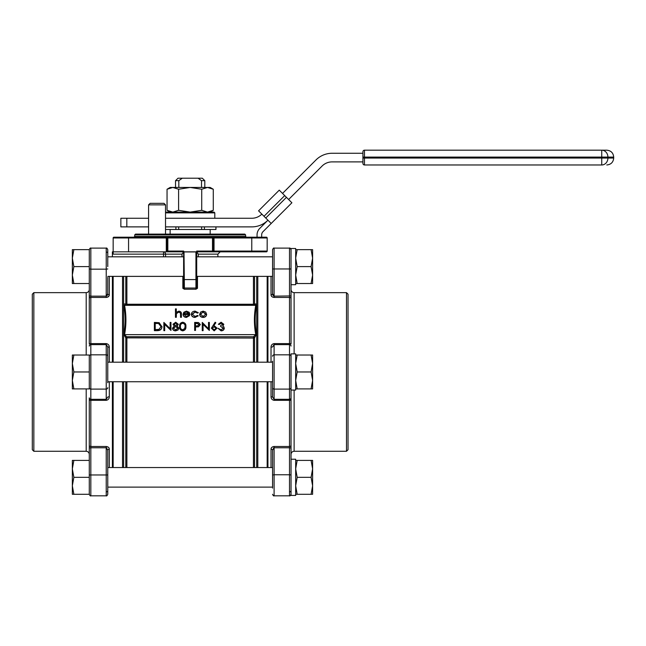 <?xml version="1.0" encoding="UTF-8"?>
<svg xmlns="http://www.w3.org/2000/svg" width="646" height="646" viewBox="0 0 646 646"><rect width="100%" height="100%" fill="white"/><g stroke="black" fill="none" stroke-linecap="round" stroke-linejoin="round"><path stroke-width="0.97" d="M212.494 251.835L196.707 251.835L196.707 251.06L212.494 251.06L212.494 251.835L266.402 251.835L251.77 251.835L251.77 251.06L267.169 251.06A0.767 0.767 0 0 1 266.402 251.835A0.767 0.767 0 0 0 267.169 251.06A0.767 0.767 0 0 1 266.402 251.835M271.199 223.476L265.756 218.033L286.444 197.337L291.887 202.779L263.019 231.656A4.619 4.619 0 0 0 261.662 234.926L261.662 237.203L266.402 237.203L212.494 237.203L212.494 237.97L167.831 237.97L167.831 237.203L113.93 237.203A0.767 0.767 0 0 0 113.155 237.97A0.767 0.767 0 0 1 113.93 237.203A0.767 0.767 0 0 0 113.155 237.97L113.155 251.835L112.388 251.835L112.388 253.733M251.77 237.203L251.77 237.97L213.269 237.97A0.767 0.767 0 0 1 214.036 237.203L214.036 251.06L213.269 251.06L213.269 237.97A0.767 0.767 0 0 1 214.036 237.203L166.288 237.203A0.767 0.767 0 0 1 167.064 237.97L167.064 251.06L166.288 251.835L167.831 251.835L167.831 251.06L183.617 251.06L184.013 251.835L166.288 251.835L166.288 237.203A0.767 0.767 0 0 1 167.064 237.97L167.831 237.97L167.831 251.06L167.064 251.06M220.197 251.835L217.888 254.144L198.338 254.144L196.707 251.916L196.707 278.919M196.707 251.835L196.707 287.68L195.94 288.027L195.94 251.94L196.707 251.835L184.013 251.835L184.385 288.027L183.617 287.68L183.617 251.835M214.036 251.835A0.767 0.767 0 0 1 213.269 251.06A0.767 0.767 0 0 0 214.036 251.835L214.036 251.06L251.77 251.06L251.77 237.97L267.169 237.97A0.767 0.767 0 0 0 266.402 237.203A0.767 0.767 0 0 1 267.169 237.97A0.767 0.767 0 0 0 266.402 237.203A0.767 0.767 0 0 1 267.169 237.97A0.767 0.767 0 0 0 266.402 237.203A0.767 0.767 0 0 1 267.169 237.97L267.169 251.06M183.617 278.919L183.617 287.68A0.767 0.622 180 0 1 182.85 288.31L184.385 289.238L184.385 288.027L195.94 288.027L195.94 289.238L197.482 288.31A0.767 0.622 0 0 1 196.707 287.68M163.519 256.817L163.519 254.144L113.155 254.144L113.155 251.835L166.288 251.835M112.388 251.835L112.388 256.817M112.388 276.375L112.388 362.188M112.388 381.746L112.388 467.551M134.715 234.894L135.49 234.118L244.842 234.118L245.609 234.894L134.715 234.894L134.715 236.436L245.609 236.436L246.376 237.203M183.617 251.916L181.986 254.144L165.57 254.144L165.57 256.817M126.099 304.726L124.565 305.316C126.374 315.095 126.374 324.873 124.565 334.652L126.559 336.719A1.082 0.646 -60.7 0 0 125.8 337.874L123.806 334.386C125.615 324.655 125.615 314.949 123.806 305.251C123.838 303.943 124.508 303.604 125.8 304.25L254.532 304.25A1.082 0.686 -115.1 0 1 254.427 304.541M107.511 297.208L109.109 295.731M106.227 297.451L106.227 269.164L90.828 269.164L90.828 296.159L106.227 296.159L107.769 293.688A1.542 1.114 180 0 0 109.303 294.81C109.255 296.28 108.229 297.16 106.227 297.451L90.828 297.451L90.828 343.599L106.227 343.599C108.229 343.987 109.263 345.206 109.303 347.257L109.303 362.188M113.155 276.375L113.155 362.188M113.155 381.746L113.155 467.551M73.854 477.337L72.344 485.808L72.344 460.396L73.854 460.396L72.344 468.867L73.854 477.337L89.285 477.337L89.285 397.879A1.542 1.429 0 0 0 90.828 399.309L106.227 399.309L107.769 397.032L109.303 396.668C109.255 398.727 108.229 399.947 106.227 400.326L90.828 400.326L90.828 446.475L106.227 446.475C108.229 446.774 109.263 447.654 109.303 449.123L109.109 448.203M254.532 276.375L254.532 304.25C255.824 303.604 256.486 303.943 256.519 305.251C254.718 314.998 254.718 324.712 256.519 334.386L254.532 337.874L253.442 338.052L125.8 337.874L125.8 362.188M125.8 276.375L125.8 304.25A1.082 0.686 -64.9 0 0 125.897 304.541M107.769 361.187L107.769 346.902L109.303 347.257M107.769 277.376L107.769 293.688M107.688 294.455L106.986 295.828M106.227 400.326L106.227 354.832A1.542 1.429 -0 0 1 107.769 356.253L107.769 346.902L106.227 344.617L106.227 343.599M89.285 344.011L89.285 266.596L73.854 266.596L72.344 275.067L73.854 283.537L89.285 283.537L89.285 344.011A1.542 0.412 0 0 1 90.828 343.599L90.828 400.326A1.542 0.412 0 0 1 89.285 399.914M107.769 477.337L107.769 494.279C107.115 495.692 106.598 496.209 106.227 495.813L106.227 447.767L107.769 450.238L107.769 477.337L107.769 450.238A1.542 1.114 180 0 1 109.303 449.123L109.303 467.551M106.227 446.475L106.227 447.767L106.97 448.09M107.769 356.253L107.769 382.747M148.58 204.863L150.122 203.32L163.979 203.32L165.521 204.863L148.58 204.863L148.58 234.118M126.559 336.719L253.49 336.76L255.759 334.652C253.951 324.873 253.951 315.095 255.759 305.316A1.082 0.533 -169.6 0 0 256.519 305.251M123.806 305.251A1.082 0.533 169.6 0 0 124.565 305.316L255.759 305.316L254.855 304.541L125.469 304.541M123.806 334.386A1.082 0.533 -169.6 0 0 124.565 334.652L255.759 334.652A1.082 0.533 169.6 0 0 256.519 334.386M253.765 336.719A1.082 0.646 -119.3 0 1 254.532 337.874L254.532 362.188M107.769 253.248L107.769 255.816L107.769 253.248A1.542 1.211 0 0 0 106.227 252.029M89.285 445.393A1.542 1.082 0 0 0 90.828 446.475L90.828 447.767L89.285 447.985L89.285 460.396L73.854 460.396M89.285 397.879L89.285 454.364C89.1 452.491 88.074 451.465 86.201 451.279L86.201 388.908M107.769 268.954L106.227 269.164L106.227 248.112C106.598 247.725 107.115 248.234 107.769 249.655L107.769 266.596M165.521 229.5L215.958 229.5L215.958 226.883M148.58 218.259L120.859 218.259L120.859 226.883L148.58 226.883M165.521 226.883L251.811 226.883A22.796 22.796 0 0 0 267.928 220.205L259.749 228.393A9.238 9.238 0 0 0 257.043 234.926L257.043 237.203M261.832 214.109A14.172 14.172 0 0 1 251.811 218.259L165.521 218.259M126.818 226.883L126.818 218.259M222.983 324.526L221.118 323.266L219.188 324.502L218.356 324.268L221.11 322.217L223.807 324.292L222.733 326.173M223.807 324.292L222.733 325.939L223.734 326.626L224.283 328.281C224.057 329.904 222.991 330.768 221.085 330.857L218.001 328.273L221.102 329.807L223.451 328.111L220.609 326.424L223.451 328.346M215.796 322.653L213.358 325.883L214.319 325.81L217.056 328.176L214.165 330.631L211.371 328.192L215.158 322.217L215.796 322.879L213.551 325.859M217.056 328.176L214.165 330.857L211.371 328.192M182.713 330.857C180.379 330.324 179.354 328.927 179.62 326.658L179.62 326.424C179.346 324.155 180.379 322.75 182.713 322.217C185.063 322.742 186.129 324.147 185.895 326.424L185.895 326.658C186.129 328.935 185.063 330.34 182.713 330.857L182.713 330.631C180.379 330.098 179.354 328.693 179.62 326.424M206.631 314.408C206.437 316.257 205.275 317.267 203.143 317.42C201.003 317.267 199.84 316.265 199.638 314.408L200.567 312.107L203.143 311.138L205.703 312.099L206.631 314.408M176.301 309.111L176.301 312.341L178.869 311.138C180.735 311.396 181.574 312.381 181.397 314.101L181.397 317.315L180.565 317.315L180.468 313.003L178.724 312.083L176.431 313.633L176.301 315.2M180.565 314.57L180.468 313.237M180.468 313.003L178.724 311.856L176.431 313.399L176.301 317.315L175.47 317.315L175.47 308.877L176.301 308.877L176.301 312.341M189.924 314.319L183.884 314.319L186.347 316.467L188.834 315.24L189.569 315.571L186.452 317.42C184.344 317.267 183.214 316.265 183.052 314.408L183.835 312.228L186.476 311.138L189.189 312.284L189.924 314.545L183.9 314.545M198.217 312.502L197.523 312.882L195.068 311.856L192.177 314.142L195.076 316.467L197.523 315.442L198.217 315.837L195.06 317.186C192.839 317.089 191.604 316.096 191.345 314.206C191.604 312.276 192.863 311.251 195.124 311.138L198.217 312.737L197.523 313.108L195.068 312.083L192.177 314.376M198.217 315.837L195.06 317.42C192.839 317.315 191.604 316.322 191.345 314.44L191.345 314.206M157.253 330.655L154.386 330.655L154.386 322.419L159.182 322.709L161.968 326.755C161.791 329.331 160.224 330.631 157.253 330.655L154.386 330.421M170.14 328.717L170.14 322.419L170.972 322.419L170.972 330.421L164.69 324.139L164.69 330.655L163.866 330.655L163.866 322.419L170.14 328.717L170.14 322.653M170.972 330.421L164.69 324.373M178.32 324.292L177.004 325.964L178.789 328.095L178.094 329.751L175.639 330.631C173.774 330.574 172.732 329.751 172.514 328.16L174.331 325.964L172.983 324.268L175.696 322.217L178.32 324.292L177.004 326.198M178.789 328.095L178.094 329.985L175.639 330.857C173.774 330.809 172.732 329.985 172.514 328.386L172.514 328.16M174.331 326.198L172.983 324.268M200.349 324.567L198.508 326.601L195.496 326.731L195.496 330.421L194.664 330.421L194.664 322.419L198.58 322.54L200.349 324.567L198.508 326.828L195.496 326.965M195.496 330.421L194.664 330.421M208.529 328.717L208.529 322.419L209.352 322.419L209.352 330.421L203.078 324.139L203.078 330.655L202.246 330.655L202.246 322.419L208.529 328.717L208.529 322.653M209.352 330.421L203.078 324.373M126.713 338.044L126.834 336.76L253.49 336.76L253.612 338.044M267.169 362.188L267.169 276.375M73.854 388.908L89.285 388.908L89.285 371.967L73.854 371.967L72.344 380.437L73.854 388.908L72.344 388.908L72.344 363.496L73.854 371.967M73.854 283.537L72.344 283.537L72.344 275.067L72.344 283.537M73.854 355.025L72.344 363.496L72.344 355.025L89.285 355.025L89.285 371.967M204.427 229.5L204.427 226.883M201.641 226.883L201.641 229.5M215.909 226.883L215.909 229.5M178.684 229.5L178.684 226.883M175.898 226.883L175.898 229.5M190.166 212.865L165.521 212.865L166.288 212.098L214.036 212.098L214.803 212.865L190.166 212.865M264.012 216.289L258.57 210.838L279.258 190.15L284.7 195.593L264.012 216.289L265.756 218.033M164.69 330.421L163.866 330.421M220.609 326.424L220.609 325.6L222.983 324.292L221.118 323.266M221.118 323.04L219.188 324.502M219.188 324.268L218.356 324.268M189.569 315.571L186.452 317.42M176.301 317.089L175.47 317.089M203.078 330.421L202.246 330.421M181.397 317.089L180.565 317.089M161.968 326.521C161.791 329.097 160.224 330.397 157.253 330.421M206.631 314.174C206.437 316.031 205.275 317.033 203.143 317.186L203.143 317.42M224.283 328.047C224.057 329.67 222.991 330.534 221.085 330.631L221.085 330.857M221.085 330.631L218.001 328.273M186.452 317.186C184.344 317.033 183.214 316.031 183.052 314.174M185.895 326.424C186.129 328.709 185.063 330.106 182.713 330.631M203.143 317.186C201.003 317.033 199.84 316.031 199.638 314.174M267.169 467.551L267.169 381.746M73.854 249.655L72.344 258.125L72.344 249.655L89.285 249.655L89.285 266.596M89.285 477.337L89.285 494.279L72.344 494.279L72.344 485.808L73.854 494.279M33.842 451.279L32.3 449.737L32.3 294.188L33.842 292.646L33.842 451.279L86.201 451.279M72.344 275.067L72.344 258.125L73.854 266.596M286.444 197.337L284.7 195.593M195.496 323.242L195.496 325.907L197.111 325.923L199.525 324.575L197.183 323.242L195.496 323.242M183.973 313.601L189.1 313.601L186.516 311.856L184.772 312.398L183.973 313.601M155.218 329.605L158.916 329.395L161.137 326.521L158.706 323.468L155.218 323.242L155.218 329.605L155.218 323.476L158.706 323.468M175.647 323.04L173.814 324.284L175.68 325.6L177.489 324.268L175.647 323.04L173.814 324.51M175.704 326.424L173.338 328.184L175.647 329.807L177.965 328.103L175.704 326.424L173.338 328.41M203.135 311.856L200.47 314.182L203.135 316.467L205.799 314.182L203.135 311.856L200.47 314.416M180.452 326.424C180.194 328.192 180.953 329.323 182.737 329.807L184.716 328.434L185.071 326.424C185.281 324.655 184.506 323.525 182.737 323.04C180.953 323.517 180.194 324.647 180.452 326.424M214.141 326.626L212.203 328.225L214.214 329.807L216.224 328.225L214.141 326.626L212.203 328.451M267.937 381.746L267.937 467.551M267.937 276.375L267.937 362.188M199.525 324.801L197.183 323.476L195.496 323.476L195.496 325.907M186.516 311.856L184.772 312.632L183.973 313.827M189.1 313.827L186.516 312.083M161.137 326.755L158.706 323.694M177.965 328.338L175.704 326.65M177.489 324.494L175.647 323.266M205.799 314.416L203.135 312.083M182.737 323.04L182.737 323.266C180.953 323.751 180.194 324.881 180.452 326.65M185.071 326.65C185.281 324.89 184.506 323.759 182.737 323.266M216.224 328.451L214.141 326.86M271.021 362.188L271.021 347.257C271.07 345.206 272.095 343.987 274.098 343.599L289.505 343.599L289.505 297.451L274.098 297.451C272.103 297.16 271.07 296.28 271.021 294.81A1.542 1.114 180 0 0 272.564 293.688L272.564 249.655C273.21 248.234 273.726 247.725 274.098 248.112L274.098 296.159L272.564 293.688L272.564 266.596M271.223 295.731L271.821 296.562M271.215 448.211L271.021 449.123C271.07 447.654 272.095 446.774 274.098 446.475L289.505 446.475L289.505 400.326L274.098 400.326C272.103 399.947 271.07 398.727 271.021 396.668L272.564 397.032L272.564 361.187M207.503 212.098L201.722 210.313L190.166 212.098L178.603 210.313L172.821 212.098L167.048 210.313L167.048 189.246L172.821 187.453L178.603 189.246L190.166 187.453L201.722 189.246L207.503 187.453L213.285 189.246L213.285 210.313L207.503 212.098M362.923 153.264L332.117 153.264A22.796 22.796 0 0 0 315.999 159.942L282.528 193.42M288.625 199.517L322.096 166.038A14.172 14.172 0 0 1 332.117 161.888L362.923 161.888M273.686 296.062L272.887 295.182M271.021 347.257L272.564 346.902L274.098 344.617L274.098 354.832L289.505 354.832L289.505 343.599A1.542 0.412 0 0 1 291.039 344.011L291.039 289.57C291.225 291.435 292.25 292.468 294.124 292.646L294.124 353.871M272.564 382.747L272.564 397.032L274.098 399.309L289.505 399.309L289.505 389.102A1.542 1.429 -0 0 0 291.039 387.673M274.098 297.451L274.098 296.159L291.039 295.941L291.039 284.692L295.666 284.692L295.666 248.5L291.039 248.5L291.039 344.011M271.021 467.551L271.021 449.123A1.542 1.114 180 0 1 272.564 450.238L272.564 466.549L272.564 450.238L274.098 447.767L273.355 448.09M291.039 447.557L291.039 390.063L291.039 495.434L295.666 495.434L295.666 459.233L291.039 459.233L291.039 447.985L289.505 447.767L289.505 446.475A1.542 1.082 0 0 0 291.039 445.393M272.564 477.337L272.564 466.549M201.722 189.246L201.722 210.313M178.603 189.246L178.603 210.313M362.923 151.721A1.542 1.542 0 0 1 364.465 150.187A1.542 1.542 0 0 0 362.923 151.721L362.923 163.43A1.542 1.542 0 0 0 364.465 164.972L601.733 164.972A6.912 6.169 -90 0 0 607.91 158.052L613.7 158.052C613.288 162.259 610.987 164.56 606.788 164.972M272.564 277.376L272.564 293.688M272.564 488.118L272.564 450.238M167.048 189.246L170.14 187.453L210.184 187.453L213.285 189.246M295.666 371.967L295.666 353.871L291.039 353.871L291.039 390.055L295.666 390.063L295.666 371.967M362.923 158.052L601.733 158.052L601.733 150.187L606.788 150.187L364.465 150.187L364.465 157.099L362.923 157.099M346.49 292.646L348.024 294.188L348.024 449.737L346.49 451.279L346.49 292.646L294.124 292.646M178.821 180.678L175.534 180.678L177.997 178.215L182.253 178.215L178.821 180.678L178.821 187.453M182.253 178.215L198.08 178.215L201.504 180.678L198.08 178.215L202.327 178.215L204.798 180.678L201.504 180.678L201.504 187.453M295.666 249.655L297.176 249.655L295.666 258.125L297.176 266.596L295.666 275.067L297.176 283.537L295.666 283.537M295.666 355.025L297.176 355.025L295.666 363.496L297.176 371.967L295.666 380.437L297.176 388.908L295.666 388.908M295.666 460.396L297.176 460.396L295.666 468.867L297.176 477.337L295.666 485.808L297.176 494.279L295.666 494.279M297.176 266.596L311.089 266.596L312.607 275.067L311.089 283.537L312.607 275.067L312.607 283.537L297.176 283.537M311.089 266.596L312.607 258.125L311.089 249.655L297.176 249.655M311.089 249.655L312.607 249.655L312.607 275.067M311.089 388.908L312.607 380.437L312.607 388.908L297.176 388.908M311.089 355.025L312.607 355.025L312.607 380.437L311.089 371.967L312.607 363.496L311.089 355.025L297.176 355.025M311.089 371.967L297.176 371.967M297.176 477.337L311.089 477.337L312.607 468.867L312.607 494.279L311.089 494.279L312.607 485.808L311.089 477.337L312.607 468.867L311.089 460.396L297.176 460.396M311.089 494.279L297.176 494.279M311.089 460.396L312.607 460.396L312.607 468.867M213.269 251.06L212.494 251.06L212.494 237.97L213.269 237.97M167.064 237.97L128.562 237.97L128.562 237.203M128.562 251.835L128.562 237.97L113.155 237.97M198.338 254.144L198.338 256.817M196.707 278.983A0.767 0.589 180 0 1 195.94 279.573L184.385 279.573A0.767 0.589 180 0 1 183.617 278.983M197.482 276.375L197.482 288.31M195.94 251.94L184.385 251.94M126.882 276.375L126.882 304.541M253.442 304.541L253.442 276.375M195.94 289.238L184.385 289.238M182.85 288.31L182.85 276.375M163.519 251.835L163.519 254.144L165.57 254.144A2.309 2.051 -90 0 0 163.519 251.835M181.986 256.817L181.986 254.144M109.303 276.375L109.303 294.81M109.303 381.746L109.303 396.668M256.704 362.188L256.704 276.375M123.62 276.375L123.62 362.188M89.285 356.253A1.542 1.429 0 0 1 90.828 354.832L106.227 354.832L106.227 344.617L90.828 344.617A1.542 1.429 0 0 0 89.285 346.046M89.285 295.941L90.828 296.159L90.828 297.451A1.542 1.082 0 0 0 89.285 298.533M122.53 362.188L122.53 276.375M122.53 467.551L122.53 381.746M125.8 467.551L125.8 381.746M123.62 381.746L123.62 467.551M254.532 381.746L254.532 467.551M256.704 467.551L256.704 381.746M253.442 362.188L253.442 336.76M257.794 276.375L257.794 362.188M126.882 336.76L126.882 362.188M107.769 387.673A1.542 1.429 0 0 1 106.227 389.102L90.828 389.102A1.542 1.429 0 0 1 89.285 387.673M106.227 447.767L90.828 447.767L90.828 495.813C90.472 496.225 89.964 495.708 89.285 494.279C89.947 495.7 90.464 496.217 90.828 495.813L106.227 495.813C106.598 496.209 107.115 495.692 107.769 494.279M106.227 491.897A1.542 1.211 0 0 0 107.769 490.685M89.285 474.98L107.769 474.98M126.882 381.746L126.882 467.551M253.442 467.551L253.442 381.746M257.794 381.746L257.794 467.551M107.769 249.655C107.115 248.234 106.598 247.725 106.227 248.112L90.828 248.112L90.828 269.164L89.285 268.954M86.201 355.025L86.201 292.646C88.074 292.468 89.1 291.435 89.285 289.57M271.021 294.81L271.021 276.375M271.021 396.668L271.021 381.746M291.039 298.533A1.542 1.082 0 0 0 289.505 297.451L289.505 248.112C289.86 247.717 290.377 248.225 291.039 249.655C290.361 248.217 289.844 247.701 289.505 248.112L274.098 248.112C273.726 247.725 273.21 248.234 272.564 249.655M274.098 343.599L274.098 344.617L289.505 344.617A1.542 1.429 0 0 1 291.039 346.046M274.098 446.475L274.098 474.762L289.505 474.762L289.505 447.767L274.098 447.767M274.098 400.326L274.098 389.102L289.505 389.102L289.505 354.832A1.542 1.429 0 0 1 291.039 356.253M291.039 399.914A1.542 0.412 0 0 1 289.505 400.326L289.505 399.309A1.542 1.429 0 0 0 291.039 397.879M272.564 268.954L291.039 268.954M272.564 356.253A1.542 1.429 0 0 1 274.098 354.832L274.098 389.102A1.542 1.429 0 0 1 272.564 387.673M272.564 474.98L274.098 474.762L274.098 495.813C273.726 496.209 273.21 495.692 272.564 494.279C273.21 495.692 273.726 496.209 274.098 495.813L289.505 495.813L289.505 474.762L291.039 474.98M613.7 158.052L613.7 157.099L364.465 157.099L364.465 164.972M289.505 491.897A1.542 1.211 0 0 0 291.039 490.685M294.124 390.063L294.124 451.279C292.25 451.465 291.225 452.491 291.039 454.364M601.733 150.187A6.912 6.169 -90 0 1 607.91 157.099L607.91 158.052L601.733 158.052L601.733 164.972M134.715 236.436L133.948 237.203M217.888 254.144L217.888 256.817M245.609 234.894L245.609 236.436M170.14 229.5L170.14 234.118M165.521 204.863L165.521 234.118M210.184 229.5L210.184 234.118M106.227 495.813L90.828 495.813M90.828 248.112C90.44 247.725 89.931 248.234 89.285 249.655C89.931 248.234 90.44 247.725 90.828 248.112M33.842 292.646L86.201 292.646M214.803 212.865L214.803 218.259M272.564 362.188L107.769 362.188M272.564 381.746L107.769 381.746M272.564 256.817L196.707 256.817M183.617 256.817L107.769 256.817M272.564 276.375L196.707 276.375M183.617 276.375L107.769 276.375M272.564 467.551L107.769 467.551M272.564 487.116L107.769 487.116M170.14 212.098L167.048 210.313M210.184 212.098L213.285 210.313M295.666 284.692L291.039 284.692M295.666 495.434L291.039 495.434M274.098 495.813L289.505 495.813C289.884 496.201 290.393 495.692 291.039 494.279C290.369 495.708 289.852 496.225 289.505 495.813M346.49 451.279L294.124 451.279M175.534 180.678L175.534 187.453M204.798 180.678L204.798 187.453M613.7 157.099C613.288 152.9 610.987 150.599 606.788 150.187"/></g></svg>
